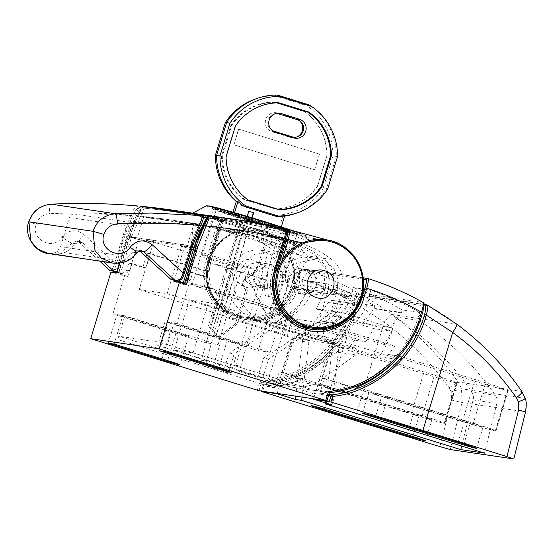 <?xml version="1.0" encoding="UTF-8"?>
<svg xmlns="http://www.w3.org/2000/svg" width="554" height="554" viewBox="0 0 554 554"><rect width="100%" height="100%" fill="white"/><g stroke="black" fill="none" stroke-linecap="round" stroke-linejoin="round"><path stroke-width="0.42" stroke-dasharray="2.77 2.08" d="M370.709 290.158L368.673 299.776C365.702 310.095 359.56 319.236 350.246 327.199L329.367 391.927A109.332 107.428 98.4 0 0 418.845 315.302L419.683 312.539L402.252 309.956C386.63 300.905 370.307 293.44 353.279 287.568L370.709 290.158C387.772 296.044 404.095 303.502 419.683 312.539M316.202 308.952L363.029 323.446L373.874 308.862L374.871 305.884L357.434 303.301C341.846 294.264 325.523 286.799 308.467 280.913L325.897 283.503L323.861 293.121L316.202 308.952L343.584 313.017L351.243 297.186L353.279 287.568M308.467 280.913L306.431 290.531C303.46 300.857 297.318 309.991 288.004 317.954L267.118 382.682L278.233 384.331L275.414 384.663L274.396 388.042L275.421 384.663L315.406 390.605L314.381 393.977L315.42 390.605L329.367 392.675A109.332 107.428 -81.6 0 0 329.395 392.675L329.395 392.675M221.538 221.053L220.527 220.679L220.582 219.183L221.655 221.074L209.599 260.754L206.254 260.034L215.852 228.456L217.528 228.927C219.107 224.045 220.444 221.42 221.538 221.053L220.464 219.169C219.308 219.294 217.77 222.389 215.852 228.456C190.043 222.569 163.963 218.373 137.614 215.859C140.314 210.146 142.433 207.058 143.971 206.587L142.565 207.307C141.166 207.771 139.172 210.409 136.582 215.229L128.334 235.879L129.491 236.274L117.933 274.299L116.783 273.905L127.739 276.446L116.409 272.942M174.247 280.379L185.029 244.882L196.358 248.386L181.573 246.191L255.436 269.057L249.231 268.129L247.721 277.215L270.144 322.047L264.376 320.745L250.138 313.453L236.35 296.93L232.209 274.909L233.719 265.83L227.507 264.909L153.645 242.043L138.86 239.847L127.531 236.343L119.366 263.226M249.231 268.129A42.242 1.17 -163.1 0 0 202.196 255.055A42.242 1.17 -163.1 0 0 233.719 265.83M302.131 279.569L307.241 272.734L315.628 270.885L324.104 276.453L325.468 286.785L320.357 293.62L311.978 295.469L303.495 289.901L302.131 279.569M293.281 278.253L298.454 271.377L306.771 269.576L315.295 275.206L316.611 285.476L311.438 292.346L303.121 294.153L294.603 288.516L293.281 278.253M253.49 272.339L258.593 265.511L266.98 263.662L275.456 269.23L276.82 279.562L271.716 286.397L263.33 288.246L254.854 282.678L253.49 272.339M244.633 271.024L249.812 264.154L258.129 262.347L266.647 267.984L267.97 278.247L262.79 285.123L254.473 286.924L245.955 281.293L244.633 271.024M165.265 351.651L173.928 323.134L168.063 322.262L159.4 350.779M168.063 322.262L221.565 338.819A15.976 0.443 -163.1 0 0 239.785 343.896A15.976 0.443 -163.1 0 0 227.431 339.692L173.928 323.134M108.286 343.189L116.949 314.672L122.822 315.538L114.152 344.062M162.052 358.881L170.452 331.23L116.949 314.672M170.452 331.23A15.976 0.443 -163.1 0 0 188.672 336.306A15.976 0.443 -163.1 0 0 176.324 332.102L167.654 360.619M122.822 315.538L176.324 332.102M257.319 390.238L260.075 381.166L261.46 382.592L275.414 384.663L118.743 336.174L117.718 339.554L124.865 315.766L112.926 313.993L206.143 342.843L218.082 344.616L124.865 315.766M110.938 272.132L117.933 274.299M185.029 244.882L127.531 236.343M176.948 323.494L270.165 352.351L258.226 350.578L165.009 321.722L176.948 323.494L188.499 285.469L185.237 284.991L196.358 248.386M315.42 390.605L318.245 390.272L329.367 391.927M315.406 390.605L158.728 342.109L118.743 336.174M357.434 303.301L356.596 306.064A109.332 107.428 -81.6 0 1 267.118 382.682M260.075 381.166C300.116 379.088 341.846 344.623 352.095 305.164L353.03 302.089C335.62 292.131 317.373 284.14 298.281 278.115C300.538 271.619 302.11 268.538 303.003 268.884A298.177 292.997 -81.6 0 1 358.085 292.789C356.804 293.156 355.121 296.252 353.03 302.089L354.705 302.56C356.298 297.602 357.655 294.922 358.77 294.52L423.568 304.146C424.357 304.825 424.032 307.657 422.605 312.643M116.811 273.905L128.362 235.879A130.702 128.431 -81.6 0 1 136.582 215.229L137.614 215.859L129.491 236.274M127.739 276.446L138.86 239.847M173.914 281.48L185.237 284.991M186.386 284.465L183.049 283.738L188.499 285.469M423.014 302.456L422.882 302.408A298.177 292.997 98.4 0 0 367.801 278.503L302.782 268.829C300.656 268.877 298.772 271.841 297.131 277.72L294.243 287.228L295.393 287.616C293.149 301.452 270.207 328.806 237.036 319.215C204.232 308.391 200.43 272.755 206.254 260.034M275.837 270.574L274.168 270.338A45.968 45.172 98.4 0 0 282.401 313.024L278.863 312.498L281.979 302.242L273.129 300.926L258.226 350.578M270.165 352.351L282.401 313.024M184.17 284.133L195.728 246.108L208.228 217.639C233.927 220.236 259.369 224.418 284.548 230.187L272.492 269.867C268.018 286.425 271.058 301.362 281.612 314.686M153.645 242.043L139.213 289.534L167.142 293.682L181.573 246.191M165.009 321.722L158.728 342.109M112.926 313.993L124.477 275.961M318.245 390.272L333.307 344.117L266.564 323.453M157.703 345.488L314.381 393.977M274.396 388.042L117.718 339.554M218.082 344.616L226.233 317.47L292.983 338.127L278.233 384.331M206.143 342.843L217.833 303.44L221.365 303.959L224.481 293.703L233.338 295.012L226.233 317.47M221.441 220.977A1.489 1.025 -123.5 0 0 220.679 219.599L221.683 221.074L209.627 260.754C205.333 276.432 208.075 290.663 217.861 303.454L217.833 303.44A45.968 45.172 -81.6 0 1 209.599 260.754L208.47 260.359C204.011 276.91 207.051 291.854 217.59 305.178M343.584 313.017L390.411 327.511L401.255 312.927L402.252 309.956M292.983 338.127L333.307 344.117M350.246 327.199L288.004 317.954M278.863 312.498A45.968 45.172 98.4 0 0 307.048 328.647A45.968 45.172 98.4 0 0 309.658 328.958M319.429 328.744A45.968 45.172 98.4 0 0 336.015 323.072L327.165 321.763A45.968 45.172 -81.6 0 1 326.922 321.902L320.988 321.022A45.968 45.172 -81.6 0 1 292.263 326.451A45.968 45.172 -81.6 0 1 255.436 269.057M227.507 264.909A45.968 45.172 98.4 0 0 264.334 322.303A45.968 45.172 98.4 0 0 293.059 316.874L287.124 315.988A45.968 45.172 98.4 0 0 287.374 315.849L278.517 314.534A45.968 45.172 -81.6 0 1 249.549 320.108A45.968 45.172 -81.6 0 1 221.365 303.959M363.292 279.098L301.161 269.874C300.074 270.214 298.738 272.831 297.152 277.72L297.131 277.72M167.142 293.682L315.358 339.554L320.988 321.022M139.213 289.534L287.429 335.405L293.059 316.874M272.492 269.867L274.168 270.338L286.224 230.665L285.151 228.774L286.342 230.679C287.131 231.316 286.827 234.093 285.428 239.009M326.922 321.902L321.285 340.44L266.294 323.418M327.165 321.763L324.623 322.068L322.054 320.828L320.655 318.515L320.669 315.794L328.404 288.669L329.235 279.119L326.451 269.971L320.468 262.603L312.165 258.095L308.606 257.285L302.796 257.132L293.745 259.847L286.356 265.844L281.744 274.223L273.129 300.926M336.015 323.072L333.473 323.384L329.519 317.103L337.254 289.984L337.975 279.507L334.381 269.687L327.102 262.277L317.456 258.6L301.002 262.09L290.594 275.539L281.979 302.242M237.562 219.799A646.054 634.822 98.4 0 1 285.151 228.774L284.548 230.187L286.342 230.679M207.244 216.912L208.228 217.639L208.657 216.192M226.503 317.504L281.494 334.526L287.429 335.405M315.358 339.554L321.285 340.44M287.124 315.995L281.494 334.526M287.374 315.849L284.832 316.154L280.878 309.88L288.613 282.762L289.327 272.284L285.732 262.464L278.461 255.055L268.808 251.377L252.361 254.861L241.953 268.316L233.338 295.012M278.517 314.534L275.975 314.845L273.406 313.606L272.007 311.286L272.021 308.564L279.756 281.446L280.587 271.889L277.803 262.748L271.82 255.373L263.524 250.872L259.958 250.062L254.148 249.909L245.097 252.624L237.714 258.621L233.096 267L224.481 293.703M144.088 206.607L144.206 208.131L142.565 207.307M325.897 283.503C342.926 289.375 359.248 296.84 374.871 305.884M390.411 327.511L363.029 323.446M274.306 226.039C265.657 223.899 238.656 215.541 236.697 214.398L227.5 211.552L230.235 211.96L286.238 229.287L274.306 226.039L273.877 227.465C265.214 225.319 238.234 216.974 236.26 215.825L227.071 212.978L227.5 211.552M236.697 214.398L236.26 215.825M283.503 228.885L283.066 230.312L273.877 227.465M286.238 229.287L285.809 230.713L283.066 230.312M230.235 211.96L229.806 213.38L285.809 230.713M227.071 212.978L229.806 213.38M431.67 419.399A16.398 0.457 -163.1 0 0 431.961 419.406A16.398 0.457 -163.1 0 0 419.281 415.084L336.68 389.517A16.398 0.457 -163.1 0 0 317.975 384.303A16.398 0.457 -163.1 0 0 330.655 388.624L413.256 414.184A16.398 0.457 -163.1 0 0 431.67 419.399M381.291 418.499L387.786 397.107A16.398 0.457 -163.1 0 0 369.38 391.893A16.398 0.457 -163.1 0 0 369.089 391.893A16.398 0.457 -163.1 0 0 381.768 396.214L375.529 416.746M461.662 446.06L473.116 399.946A9.937 9.764 98.4 0 0 471.641 391.816A288.904 283.883 98.4 0 0 395.431 316.93A86.971 85.455 -81.6 0 1 392.564 329.692A86.971 85.455 -81.6 0 1 378.95 356.679L303.301 333.266L301.272 336.098L293.052 334.879L281.744 372.115L279.278 371.755L274.486 387.516A1.489 1.468 -81.6 0 1 275.712 386.47A111.818 109.872 98.4 0 0 303.273 379.178L279.278 371.755M473.116 399.946L496.848 403.471A9.937 9.764 98.4 0 0 495.373 395.341A288.904 283.883 98.4 0 0 419.163 320.454A86.971 85.455 -81.6 0 1 416.296 333.217A86.971 85.455 -81.6 0 1 402.682 360.204L378.95 356.679M275.712 386.47L264.3 384.781A111.818 109.872 98.4 0 0 356.139 306.376A111.818 109.872 98.4 0 0 356.679 304.548C358.078 299.569 359.283 296.84 360.294 296.369L424.066 305.843M458.137 442.279L464.37 421.781L381.768 396.214M464.37 421.781A16.398 0.457 -163.1 0 0 483.067 426.995A16.398 0.457 -163.1 0 0 470.388 422.674L463.892 444.059M387.786 397.107L470.388 422.674M277.18 393.409L294.396 336.742L300.787 337.691L301.272 336.098M295.67 396.158L302.47 341.389A2.486 2.445 98.4 0 0 300.767 338.709L294.396 336.742M300.787 337.691L307.151 339.657A2.486 2.445 -81.6 0 1 308.855 342.337L302.062 397.107M496.848 403.471L484.508 453.13M325.51 402.896L332.587 345.855A2.486 2.445 98.4 0 0 330.883 343.182L324.519 341.216L330.904 342.164L337.275 344.131A2.486 2.445 98.4 0 1 338.972 346.811L331.777 404.836M402.682 360.204L327.026 336.79L324.997 339.623L324.519 341.216M330.904 342.164L313.689 398.832M328.522 395.542L319.575 394.213L324.367 378.444L321.902 378.084L333.21 340.842L324.997 339.623M456.773 324.159L456.621 324.09C481.655 342.517 503.351 364.961 521.709 391.422L524.998 398.174L525.386 411.871L513.641 458.961M450.34 449.564L462.001 402.46L461.524 388.749L458.137 381.983C438.983 355.405 416.878 332.899 391.823 314.471C390.355 314.817 387.821 317.407 384.22 322.241C409.157 340.599 430.79 362.434 449.121 387.752L451.205 391.823L451.531 400.057L440.021 446.663M281.744 372.115L422.21 415.59A29.32 0.817 16.9 0 1 444.883 423.318A29.32 0.817 16.9 0 1 444.363 423.311L444.176 423.291A29.32 0.817 16.9 0 1 411.262 413.963L294.783 377.918L303.273 379.178M321.902 378.084L462.368 421.559A29.32 0.817 -163.1 0 0 495.29 430.88L495.47 430.908A29.32 0.817 -163.1 0 0 495.989 430.908A29.32 0.817 -163.1 0 0 473.324 423.18L356.852 387.135M354.775 386.831L348.362 385.875L324.367 378.444M444.363 423.311L456.635 382.911A29.32 0.817 -163.1 0 0 457.154 382.918A29.32 0.817 -163.1 0 0 434.488 375.19L348.251 348.501A111.818 109.872 98.4 0 0 354.699 340.094L301.189 323.536L293.052 334.879M303.301 333.266L327.026 336.79M333.21 340.842L341.347 329.498L330.392 327.871L346.645 305.206A4.972 4.882 -81.6 0 1 352.025 303.37L333.771 300.656A4.972 4.882 98.4 0 0 328.39 302.498L312.137 325.163L301.189 323.536M395.431 316.93L419.163 320.454M462.368 421.559L474.646 381.152L388.409 354.463A111.818 109.872 98.4 0 0 394.857 346.056L341.347 329.498M319.575 394.213A1.489 1.468 -81.6 0 1 320.801 393.167A111.818 109.872 98.4 0 0 348.362 385.875M449.121 387.752L458.137 381.983L521.709 391.422M356.679 304.548L357.815 304.915C359.726 298.987 361.27 295.801 362.448 295.365L361.949 295.199C359.532 295.968 357.766 299.091 356.658 304.548L356.651 304.548C345.128 346.811 307.082 379.85 264.286 384.781A1.489 1.468 98.4 0 0 263.081 385.826L261.481 391.082M294.783 377.918A111.818 109.872 98.4 0 0 337.296 346.873L423.533 373.562A29.32 0.817 -163.1 0 0 456.454 382.883L444.176 423.291M398.236 357.406A111.818 109.872 98.4 0 0 399.365 356.09L388.409 354.463M394.857 346.056L383.901 344.436A111.818 109.872 98.4 0 0 391.775 331.271L373.521 328.557A111.818 109.872 -81.6 0 1 365.647 341.721L354.699 340.094M348.251 348.501L337.296 346.873M399.365 356.09L485.595 382.779L473.324 423.18M474.646 381.152A29.32 0.817 -163.1 0 0 507.561 390.473L507.748 390.501A29.32 0.817 -163.1 0 0 508.267 390.508A29.32 0.817 -163.1 0 0 485.595 382.779M312.137 325.163L365.647 341.721M373.521 328.557L334.547 316.493L338.141 302.006L333.771 300.656M330.392 327.871L383.901 344.436M391.775 331.271L352.801 319.208L356.395 304.721L352.025 303.37M334.547 316.493L352.801 319.208M338.141 302.006L356.395 304.721M335.842 345.031L189.489 299.735L208.387 302.539L354.733 347.836C357.939 349.719 358.293 352.074 355.806 354.885L336.915 352.081C339.401 349.269 339.048 346.915 335.842 345.031L354.733 347.836M189.489 299.735L174.185 350.114L193.076 352.926L208.387 302.539M174.185 350.114L284.853 384.192L295.407 381.637L336.915 352.081M193.076 352.926L303.744 386.997L314.298 384.448L355.806 354.885M311.383 292.581A44.729 43.946 98.4 0 0 312.359 289.721A44.729 43.946 98.4 0 0 313.086 287.027L312.262 288.821L310.773 290.178L308.883 290.815L306.307 290.448C301.549 288.599 299.271 285.081 299.485 279.888C300.351 268.939 296.619 259.992 288.288 253.053C277.734 244.847 266.01 239.051 253.13 235.679A636.11 625.051 98.4 0 0 242.846 233.102L237.825 232.361L201.351 360.266C200.825 363.202 201.912 365.238 204.592 366.381L209.613 367.129L228.366 372.932L234.169 353.826L294.174 314.18C302.11 308.793 307.844 301.591 311.383 292.581L306.362 291.84A44.729 43.946 98.4 0 0 307.338 288.98A44.729 43.946 98.4 0 0 308.066 286.279L299.035 284.936L298.204 286.737L296.715 288.087L294.825 288.731L292.249 288.364C287.491 286.508 285.22 282.99 285.428 277.803C286.3 266.855 282.568 257.908 274.23 250.969C263.676 242.756 251.959 236.967 239.072 233.594A636.11 625.051 98.4 0 0 222.66 229.571A636.11 625.051 98.4 0 0 175.009 220.561A636.11 625.051 98.4 0 0 143.701 216.732L136.914 239.079L129.913 236.911L136.249 216.06A636.11 625.051 98.4 0 0 134.435 215.908A636.117 625.057 98.4 0 0 74.042 213.989C71.688 214.232 70.15 215.402 69.437 217.514L60.58 246.655L118.078 255.193L114.754 260.11L112.67 261.384L110.385 262.09L105.897 261.82M118.078 255.193L126.935 226.053C127.649 223.941 129.186 222.77 131.54 222.528A636.117 625.057 98.4 0 1 191.933 224.446A636.11 625.051 -81.6 0 1 193.748 224.599L187.411 245.45L194.412 247.617L201.199 225.27L143.701 216.732M211.185 216.933L213.539 209.177L213.096 207.674L248.289 219.495C269.479 226.115 297.823 234.134 300.171 234.183C306.258 235.388 287.187 228.74 265.255 222.016C244.058 215.395 215.714 207.369 213.366 207.321C207.279 206.116 226.351 212.764 248.282 219.495C272.61 227.085 299.298 234.481 300.337 234.183L299.132 235.18A44.729 1.24 -163.1 0 0 264.549 223.401A44.729 1.24 -163.1 0 0 213.539 209.177A44.729 1.24 -163.1 0 0 248.123 220.956A44.729 1.24 -163.1 0 0 299.132 235.18L296.771 242.936A44.729 1.24 16.9 0 1 245.761 228.719A44.729 1.24 16.9 0 1 211.185 216.933A44.729 1.24 16.9 0 1 262.194 231.157A44.729 1.24 16.9 0 1 296.771 242.936M192.293 284.237L212.321 218.318L212.064 217.362C210.866 217.258 224.709 222.237 245.858 228.733C266.142 235.062 293.267 242.749 295.511 242.791C301.334 243.947 283.094 237.583 262.104 231.143C241.814 224.806 214.689 217.126 212.445 217.085C206.621 215.928 224.869 222.292 245.858 228.733C269.348 236.059 294.963 243.158 295.808 242.804L295.06 243.455A43.233 1.198 -163.1 0 0 261.633 232.064A43.233 1.198 -163.1 0 0 212.321 218.318A43.233 1.198 -163.1 0 0 245.747 229.709A43.233 1.198 -163.1 0 0 295.06 243.455L275.033 309.374A43.233 1.198 16.9 0 1 225.72 295.621A43.233 1.198 16.9 0 1 192.293 284.237A43.233 1.198 16.9 0 1 241.606 297.983A43.233 1.198 16.9 0 1 275.033 309.374M307.228 327.421A44.729 43.946 98.4 0 0 355.8 296.175A44.729 43.946 98.4 0 0 356.534 293.475L347.497 292.138L346.672 293.932L345.184 295.282L343.286 295.926L340.717 295.559C335.953 293.71 333.681 290.185 333.896 284.998C334.761 274.05 331.029 265.103 322.698 258.164C312.137 249.958 300.42 244.162 287.54 240.789A636.11 625.051 98.4 0 0 277.249 238.213L272.236 237.472A636.11 625.051 -81.6 0 1 282.519 240.041L263.157 235.588L226.905 228.435A60.511 1.683 16.9 0 1 262.783 239.189A60.511 1.683 16.9 0 1 304.977 253.039C302.041 248.677 293.516 244.189 279.396 239.584M299.035 284.936A44.729 43.946 -81.6 0 1 298.301 287.637A44.729 43.946 -81.6 0 1 249.729 318.875A44.729 43.946 -81.6 0 1 214.64 289.133L211.441 288.662A44.729 43.946 -81.6 0 1 211.109 261.163L222.978 222.092A441.33 433.657 -81.6 0 1 223.22 221.295L221.787 221.912L218.733 228.996L221.981 221.475L221.787 221.912L223.366 221.046L219.883 229.391L233.573 232.777L258.635 229.765L265.608 231.309L224.508 220.111L223.366 221.046M211.109 261.163L209.073 260.865L213.525 250.311C218.456 242.396 225.139 236.551 233.573 232.777M192.515 213.207L245.27 223.082L292.277 235.27L305.067 239.806L309.063 240.318L303.821 236.987C296.065 234.023 283.433 230.409 265.92 226.143L211.427 215.922M327.393 240L330.482 240.948L324.609 239.563M275.809 270.774L274.992 270.65A44.729 43.946 98.4 0 0 275.331 298.149L272.139 297.671A44.729 43.946 98.4 0 0 299.721 325.607M272.236 237.472L235.755 365.377C235.235 368.313 236.316 370.349 239.003 371.492L257.748 377.295L263.559 358.189L323.564 318.543C331.5 313.155 337.234 305.953 340.772 296.951A44.729 43.946 98.4 0 0 341.749 294.091A44.729 43.946 98.4 0 0 342.476 291.39L341.652 293.184L340.163 294.541L338.265 295.178L335.696 294.818C330.932 292.962 328.661 289.444 328.875 284.257C329.741 273.302 326.008 264.362 317.677 257.416C307.124 249.21 295.4 243.421 282.519 240.041M277.249 238.213L240.775 366.125C240.256 369.061 241.336 371.097 244.023 372.24L262.769 378.043L268.572 358.937L328.584 319.291C336.52 313.903 342.254 306.701 345.793 297.692A44.729 43.946 98.4 0 0 346.762 294.832A44.729 43.946 98.4 0 0 347.497 292.138L308.066 286.279L307.241 288.073L305.753 289.43L303.862 290.067L292.249 288.364M242.562 298.128A48.468 1.343 16.9 0 1 280.033 310.898A48.468 1.343 16.9 0 1 224.765 295.483A48.468 1.343 16.9 0 1 187.287 282.72A48.468 1.343 16.9 0 1 242.562 298.128M292.533 251.191A60.511 1.683 16.9 0 1 240.554 235.893A60.511 1.683 16.9 0 1 209.01 225.783L239.667 232.098L256.246 236.143C271.993 240.99 284.091 246.011 292.533 251.191L298.571 254.584L307.934 258.219L307.394 255.893L304.977 253.039M261.723 287.865A12.423 12.209 -81.6 0 1 267.16 263.69A12.423 12.209 -81.6 0 1 277.242 278.69A12.423 12.209 -81.6 0 1 261.723 287.865M266.744 288.606A12.423 12.209 -81.6 0 1 272.18 264.438A12.423 12.209 -81.6 0 1 282.263 279.438A12.423 12.209 -81.6 0 1 266.744 288.606M296.134 292.969A12.423 12.209 -81.6 0 1 301.57 268.801A12.423 12.209 -81.6 0 1 311.653 283.8A12.423 12.209 -81.6 0 1 296.134 292.969M301.154 293.717A12.423 12.209 -81.6 0 1 306.591 269.549A12.423 12.209 -81.6 0 1 316.666 284.541A12.423 12.209 -81.6 0 1 301.154 293.717M288.586 229.626L288.544 229.612A646.054 634.822 -81.6 0 1 288.599 229.626L289.41 229.751M224.391 220.09L225.263 220.222L224.391 220.09L221.981 221.475M173.547 210.298A646.054 634.822 98.4 0 1 225.263 220.222L223.248 221.198M130.834 215.243C133.389 209.578 135.439 206.469 136.997 205.922L138.133 208.138C136.769 208.588 134.871 211.185 132.434 215.928L130.834 215.243L123.417 234.39L114.768 262.873L83.841 234.557C75.856 228.802 68.585 229.661 62.006 237.14C53.516 251.121 30.435 239.757 36.107 224.308C38.399 217.951 42.838 214.433 49.424 213.747C76.521 212.431 103.653 212.937 130.834 215.243M51.148 204.191C49.888 204.613 49.313 207.798 49.424 213.747M132.434 215.928L125.1 234.868L127.101 235.166A134.179 131.845 98.4 0 1 138.59 208.207L138.777 207.605L137.766 206.033M138.777 207.605L139.594 207.681L140.01 206.24M203.387 217.161L202.66 217.092L201.067 215.437M202.66 217.092L202.48 217.694A134.179 131.845 98.4 0 0 190.992 244.653L181.22 276.82L183.09 277.097L181.352 279.396L178.443 281.01M116.603 272.305L121.271 273.69L126.665 270.22L128.833 263.088L142.828 267.423L147.163 253.164L203.166 270.497L204.447 286.494L211.441 288.662M127.101 235.166L117.33 267.333A4.972 4.882 -81.6 0 1 115.821 269.666A29.771 29.258 -81.6 0 1 113.625 271.384M209.073 260.865L218.754 228.996L219.883 229.391L213.525 250.311M214.64 289.133L204.447 286.494M116.749 271.834L124.463 274.168L129.858 270.691L132.025 263.566L146.027 267.901L150.356 253.635L206.358 270.968L207.639 286.965M114.754 260.11L57.249 251.571L60.58 246.655M57.249 251.571L52.914 253.545L49.791 253.594M54.756 254.334L61.646 253.531L65.718 252.049L69.472 249.861L75.573 243.67L80.302 241.592L76.75 241.059L79.27 242.278L76.75 241.059M103.286 261.543L82.851 242.804L80.302 241.592M341.306 295.746L352.323 297.269L354.214 296.625L355.71 295.275L356.534 293.475M350.343 297.082L349.747 296.902C344.99 295.053 342.718 291.529 342.926 286.342C343.799 275.393 340.066 266.446 331.728 259.507C321.175 251.294 309.457 245.505 296.57 242.133A636.11 625.051 98.4 0 0 280.165 238.116A636.11 625.051 98.4 0 0 232.507 229.1A636.11 625.051 98.4 0 0 201.199 225.27M181.961 282.706L187.356 279.237L189.523 272.104L203.526 276.439L207.854 262.18L263.856 279.507L265.137 295.504L272.139 297.671M109.422 262.624L114.9 262.804L119.145 262.07L123.223 260.588L126.97 258.399L133.071 252.208L137.801 250.131L139.546 250.747M275.331 298.149L265.137 295.504M286.875 231.551A441.33 433.657 98.4 0 0 286.868 231.579L274.992 270.65M177.515 280.871A29.771 29.258 98.4 0 0 179.711 279.154A4.972 4.882 98.4 0 0 181.22 276.82M183.339 282.678L185.154 283.177L190.555 279.708L187.356 279.237M268.33 295.981L267.056 279.985L211.053 262.651L206.718 276.91L192.716 272.582L190.555 279.708M202.48 217.694L202.937 217.764C203.498 218.498 202.632 221.247 200.333 226.018M48.489 253.573L61.39 251.911L72.075 243.151L76.736 241.059M136.748 252.707L126.201 261.329L114.096 263.282M206.358 270.968L203.166 270.497M150.356 253.635L147.163 253.164M146.027 267.901L142.828 267.423M132.025 263.566L128.833 263.088M112.704 271.245L115.461 267.056L125.1 234.868L123.417 234.39M136.249 216.06L193.748 224.599M187.411 245.45L129.913 236.911M136.914 239.079L194.412 247.617M226.905 228.435L209.01 225.783M237.825 232.361A636.11 625.051 -81.6 0 1 248.109 234.938C260.996 238.31 272.713 244.099 283.267 252.305C291.598 259.251 295.33 268.191 294.465 279.147C294.25 284.334 296.529 287.851 301.286 289.707M306.362 291.84C302.823 300.85 297.089 308.045 289.16 313.432L294.174 314.18M267.056 279.985L263.856 279.507M211.053 262.651L207.854 262.18M206.718 276.91L203.526 276.439M192.716 272.582L189.523 272.104M193 244.951L190.992 244.653M253.621 260.228C236.897 254.141 228.234 282.602 245.464 287.041C262.167 293.128 270.878 264.687 253.621 260.228M137.801 250.131L141.353 250.657L136.568 252.728L133.071 252.208M75.573 243.67L72.075 243.151C70.406 242.666 67.055 240.658 62.006 237.14M82.851 242.804L79.27 242.278C78.488 241.613 80.011 239.037 83.841 234.557M110.994 270.767L113.411 267.042L114.768 262.873L116.444 263.351M113.411 267.042L117.33 267.333M115.821 269.666L112.386 268.967M209.613 367.129C206.933 365.986 205.846 363.95 206.365 361.014L201.351 360.266M242.846 233.102L206.365 361.014M204.592 366.381L223.345 372.184L229.148 353.085L289.16 313.432M229.148 353.085L234.169 353.826M268.572 358.937L263.559 358.189M228.366 372.932L223.345 372.184M262.769 378.043L257.748 377.295M261.391 105.759A53.316 52.388 98.4 0 0 261.156 105.835A53.316 52.388 98.4 0 0 235.152 125.987L225.803 156.761A53.316 52.388 98.4 0 0 247.271 199.329A53.316 52.388 98.4 0 0 247.472 199.475M274.486 113.986A8.947 8.788 98.4 0 0 272.062 130.322M299.375 120.613A9.771 9.605 98.4 0 0 295.926 118.681L277.727 113.051A9.771 9.605 98.4 0 0 265.705 119.553A9.771 9.605 98.4 0 0 272.042 131.741L290.248 137.371A9.771 9.605 98.4 0 0 296.951 136.949M314.603 169.787L319.367 154.102L238.636 129.117L233.871 144.802L314.693 169.801L233.871 144.802M231.683 125.474A53.316 52.388 -81.6 0 1 274.41 102.338L304.624 111.686A53.316 52.388 -81.6 0 1 305.676 112.448A53.316 52.388 -81.6 0 1 327.151 155.016L317.802 185.791A53.316 52.388 -81.6 0 1 291.792 205.943A53.316 52.388 -81.6 0 1 275.075 208.927L244.861 199.578A53.316 52.388 -81.6 0 1 222.334 156.242L231.683 125.474L230.9 125.273L221.531 156.124L222.334 156.242M327.615 189.198L326.306 189.323L336.313 156.394L337.531 156.567M284.604 215.977L283.662 216.268A60.878 59.818 98.4 0 0 284.555 216.143M295.947 213.332A60.878 59.818 98.4 0 0 326.306 189.323L323.051 188.519L332.968 155.889L336.313 156.394A60.878 59.818 98.4 0 0 311.798 106.583M238.636 129.117L319.367 154.102M319.464 154.116L314.693 169.801M233.961 144.816L238.726 129.13M304.624 111.686L274.41 102.338M273.898 101.991A53.579 52.651 98.4 0 0 230.9 125.273M221.531 156.124A53.579 52.651 98.4 0 0 244.203 199.731L244.861 199.578M244.203 199.731L275.075 208.927M274.493 209.107A53.579 52.651 98.4 0 0 291.328 206.109A53.579 52.651 98.4 0 0 317.49 185.825L317.802 185.791M317.49 185.825L327.151 155.016M326.86 154.975A53.579 52.651 98.4 0 0 305.282 112.157A53.579 52.651 98.4 0 0 304.188 111.368M236.26 201.4A59.79 58.752 98.4 0 0 239.501 203.976A59.79 58.752 98.4 0 0 241.523 205.402L273.558 215.319A59.79 58.752 98.4 0 0 323.051 188.519M283.662 216.268L282.962 215.735A60.49 59.437 -81.6 0 1 274.916 216.233L242.687 206.254L241.523 205.402M273.558 215.319L274.916 216.233M234.557 212.674L233.927 214.744L243.081 217.583L210.111 326.112L212.798 329.762L247.257 216.358M252.098 217.798L216.538 334.831L218.754 337.836L237.084 324.173L247.396 290.234L243.871 285.462L245.651 279.618L258.406 269.867L266.252 244.023L260.678 242.299L264.639 229.266L273.184 226.413L280.726 228.747L281.287 226.898M242.687 206.254A60.49 59.437 -81.6 0 1 240.561 204.758A60.49 59.437 -81.6 0 1 236.295 201.289M277.277 95.039L274.826 95.78A59.79 58.752 98.4 0 0 255.069 99.131M309.61 105.045L306.868 105.696L274.826 95.78M332.968 155.889A59.79 58.752 98.4 0 0 306.868 105.696M212.798 329.762L216.261 334.789L251.835 217.715M248.538 211.199L212.528 329.72M210.111 326.112L208.463 325.87L241.44 217.334L243.081 217.583M241.44 217.334L233.927 214.744M232.278 214.502L232.978 212.217M282.962 215.735L279.084 228.504L280.726 228.747M273.184 226.413L271.536 226.171L262.998 229.024L264.639 229.266M262.998 229.024L259.037 242.056L260.678 242.299M266.252 244.023L264.611 243.781L256.758 269.625L258.406 269.867M256.758 269.625L244.002 279.375L245.651 279.618M247.396 290.234L245.747 289.991L235.443 323.924L237.084 324.173M235.443 323.924L217.106 337.594L218.754 337.836M271.536 226.171L279.084 228.504M264.611 243.781L259.037 242.056M245.747 289.991L242.23 285.22L244.002 279.375M208.463 325.87L217.106 337.594M242.23 285.22L243.871 285.462M235.194 212.854L219.813 208.803L220.589 209.841L249.383 219.308C260.276 222.729 289.077 231.281 295.137 232.264C300.157 232.922 275.85 225.042 264.355 221.531M264.196 222.999A42.242 1.17 -163.1 0 0 216.018 209.564A42.242 1.17 -163.1 0 0 248.677 220.693A42.242 1.17 -163.1 0 0 296.854 234.127A42.242 1.17 -163.1 0 0 264.196 222.999M221.565 338.819L213.165 366.471M227.431 339.692L218.768 368.209M354.705 302.56L353.771 305.642A109.332 107.428 98.4 0 1 261.46 382.592L258.995 390.709M217.528 228.927L207.93 260.505A45.968 45.172 98.4 0 0 244.349 319.333A45.968 45.172 98.4 0 0 294.264 287.228L297.152 277.72L298.281 278.115L295.393 287.616M418.845 315.302L421.677 315.711M352.095 305.164L356.596 306.064M120.149 274.625L131.707 236.6L130.031 236.129L128.334 235.879L116.783 273.905M172.876 210.195A646.054 634.822 -81.6 0 1 220.464 219.169L172.931 210.201M361.52 297.214L294.243 287.228C288.246 308.467 265.719 322.961 244.349 319.333L249.549 320.108M131.707 236.6L144.206 208.131C169.905 210.728 195.347 214.917 220.527 220.679L208.47 260.359M401.484 312.463L374.109 308.398M143.798 206.607A1.489 1.468 -81.6 0 0 142.676 207.328A130.702 128.431 -81.6 0 0 130.031 236.129L118.48 274.154M173.243 210.25A646.054 634.822 -81.6 0 1 220.582 219.183M423.568 304.146L422.882 302.408L358.085 292.789L358.77 294.52M303.003 268.884L301.161 269.874M281.744 274.223L290.594 275.539M195.728 246.108L194.593 245.727M241.953 268.316L233.096 267M401.255 312.927L373.874 308.862M278.406 314.575L287.263 315.891M335.904 323.12L327.054 321.805M328.404 288.669L337.254 289.984M320.669 315.794L329.519 317.103M288.613 282.762L279.756 281.446M280.878 309.88L272.021 308.564M419.281 415.084L412.778 436.469M330.177 410.909L336.68 389.517M330.655 388.624L324.415 409.157M413.256 414.184L407.024 434.689M274.486 387.516L263.053 385.826L264.203 386.214L262.499 391.837M302.47 341.389L308.855 342.337M332.587 345.855L338.972 346.811M525.552 411.892L462.001 402.46L451.531 400.057M354.428 420.292L384.22 322.241L357.815 304.915C347.808 346.015 305.656 382.62 264.203 386.214L264.3 384.781L263.053 385.826L261.453 391.076M422.21 415.59L434.488 375.19M346.645 305.206L328.39 302.498M307.151 339.657L300.767 338.709M495.373 395.341L471.641 391.816M330.883 343.182L337.275 344.131M328.882 394.372L320.801 393.167M456.621 324.09A298.177 292.997 98.4 0 0 427.245 304.991L362.448 295.365A298.177 292.997 -81.6 0 1 391.823 314.471L456.621 324.09M525.192 398.34L461.524 388.749L451.205 391.823M423.533 373.562L411.262 413.963M495.47 430.908L507.748 390.501M507.561 390.473L495.29 430.88M426.836 304.839L427.245 304.991M362.448 295.365L360.294 296.369M282.713 383.707L301.605 386.512M314.298 384.448L295.407 381.637M209.246 261.038A43.752 42.99 98.4 0 0 237.618 315.593A43.752 42.99 98.4 0 0 291.411 286.466A43.752 42.99 98.4 0 0 263.039 231.904A43.752 42.99 98.4 0 0 209.246 261.038M208.553 260.782A44.729 43.946 98.4 0 0 243.982 318.024A44.729 43.946 98.4 0 0 292.554 286.785A44.729 43.946 98.4 0 0 257.125 229.543A44.729 43.946 98.4 0 0 208.553 260.782M206.33 205.839A52.616 1.461 -163.1 0 0 246.98 219.737A52.616 1.461 -163.1 0 0 306.978 236.419A52.616 1.461 -163.1 0 0 287.914 229.467M207.577 205.936L247.299 219.349L295.961 233.559L291.674 230.291L294.326 231.184L306.32 235.734L309.063 240.318M74.042 213.989L131.54 222.528M292.277 235.27L265.608 231.309M330.482 240.948L303.821 236.987M345.793 297.692L340.772 296.951M237.195 219.744A646.054 634.822 -81.6 0 1 285.719 228.954L237.195 219.744M201.164 215.451L201.878 215.554L202.937 217.764M223.22 221.295C195.652 214.862 167.779 210.319 139.594 207.681M224.508 220.111L222.77 221.122M206.877 217.5L286.813 230.72M138.59 208.207L138.133 208.138M222.978 222.092L221.787 221.912M292.837 288.544L301.875 289.887M306.895 290.635L336.285 294.998M28.912 221.787L36.107 224.308M120.55 273.531L123.75 274.001M79.27 242.278L99.644 261.003M126.935 226.053L69.43 217.514M239.667 232.098L222.66 229.571M280.165 238.116L263.157 235.588M248.109 234.938L239.072 233.594M256.246 236.143L253.13 235.679M283.267 252.305L274.23 250.969M294.465 279.147L285.428 277.803M306.307 290.448L335.696 294.818M328.584 319.291L323.564 318.543M340.717 295.559L349.747 296.902M322.698 258.164L331.728 259.507M342.926 286.342L333.896 284.998M183.291 282.845L184.44 283.018M296.57 242.133L287.54 240.789M129.858 270.691L126.665 270.22M298.571 254.584L288.288 253.053M299.485 279.888L328.875 284.257M235.755 365.377L240.775 366.125M317.677 257.416L307.394 255.893M181.352 279.396L179.711 279.154M244.023 372.24L239.003 371.492M295.926 118.681L297.415 119.726M292.221 136.838L290.248 137.371M277.727 113.051L279.216 114.096M272.042 131.741L274.022 131.208M202.196 255.055L216.572 208.782L217.895 208.47L221.572 209.197L235.034 212.812M306.771 269.569L315.628 270.885M258.129 262.347L266.98 263.662M231.122 372.42L239.785 343.896M188.672 336.306L180.008 364.83M136.554 215.236L141.568 207.771L143.957 206.587M264.334 322.303L292.263 326.451M307.048 328.647L312.248 329.422M279.251 226.247L296.023 232.237L296.743 232.964L296.854 234.127L270.144 322.047M363.14 277.796L302.782 268.829M303.121 294.153L311.978 295.469M317.456 258.6L308.606 257.285M333.473 323.384L324.623 322.068M254.473 286.924L263.33 288.239M268.808 251.377L259.958 250.062M284.832 316.154L275.975 314.845M431.961 419.406L425.458 440.79M317.975 384.303L311.48 405.694M362.586 413.284L369.089 391.893M476.572 448.38L483.067 426.995M444.883 423.318L457.154 382.918M508.267 390.508L495.989 430.908M333.058 300.497L351.312 303.204M361.942 295.192L424.066 304.423M284.853 384.192L303.744 386.997M249.729 318.875L243.982 318.024C218.172 315.039 200.077 285.76 208.526 260.782C214.35 240.131 236.288 226.004 257.125 229.543L258.635 229.765M280.033 310.898L307.934 258.219M272.18 264.438L267.16 263.69M306.591 269.549L301.57 268.801M192.66 213.131L199.004 214.079M327.421 240L329.976 240.782M209.474 259.452L218.733 228.996M302.588 290.047L293.551 288.71M307.608 290.795L336.991 295.157M342.012 295.905L351.049 297.249M107.289 262.132L106.652 262.042M175.009 220.561L197.736 223.934M209.779 225.727L232.507 229.1M79.104 242.195L99.554 260.989M124.463 274.168L121.271 273.69M187.287 282.72L193.415 223.352M183.277 282.9L185.154 283.177M268.531 289.015L263.51 288.267M302.941 294.126L297.92 293.378M271.425 129.899L272.686 130.827M273.759 114.214L275.227 113.688M247.271 199.329L247.673 199.62M261.156 105.835L261.62 105.675M300.012 121.042L298.751 120.114M297.678 136.727L296.21 137.247M291.792 205.943L291.328 206.109M305.676 112.448L305.282 112.157M239.501 203.976L240.561 204.758"/><path stroke-width="0.83" d="M212.902 367.337L159.4 350.779L165.265 351.651L218.768 368.209A15.976 0.443 16.9 0 1 231.122 372.42A15.976 0.443 16.9 0 1 212.902 367.337L213.165 366.471M161.789 359.747L108.286 343.189L114.152 344.062L167.654 360.619A15.976 0.443 16.9 0 1 180.008 364.83A15.976 0.443 16.9 0 1 161.789 359.747L162.052 358.881M159.171 348.84L326.929 400.798L258.995 390.709L90.718 338.674L159.171 348.84L179.385 282.298L173.914 281.48L174.247 280.379M119.366 263.226L116.409 272.942L110.938 272.132L90.718 338.674M325.773 400.404L328.529 391.332C368.673 389.178 410.202 354.879 420.548 315.33L421.483 312.255C423.346 306.383 423.81 303.107 422.882 302.408M420.548 315.33L421.698 315.725L422.605 312.643L421.483 312.255C404.074 302.297 385.819 294.306 366.734 288.281L365.058 287.81C366.45 282.9 366.755 280.13 365.959 279.493L367.801 278.503C368.812 278.447 368.458 281.702 366.734 288.281L363.846 297.782C358.909 320.932 327.04 338.189 305.483 329.381C282.748 324.485 265.934 292.159 274.708 270.2L284.306 238.622C285.94 232.507 286.259 229.231 285.268 228.795A646.054 634.822 98.4 0 0 237.618 219.813A646.054 634.822 98.4 0 0 208.775 216.212C209.488 216.974 208.588 220.243 206.067 226.025L197.937 246.44L186.386 284.465L179.385 282.298M143.929 206.587L143.971 206.587A646.054 634.822 -81.6 0 1 172.813 210.188A646.054 634.822 -81.6 0 1 172.876 210.195M275.837 270.574L285.428 239.009L284.306 238.622C258.496 232.735 232.417 228.539 206.067 226.025L204.488 225.312C206.933 220.478 207.895 217.687 207.362 216.933L207.231 216.946M285.428 239.009L286.854 232.285C286.688 229.619 286.169 228.456 285.296 228.795L285.268 228.795M367.849 278.517L367.849 278.517C387.052 284.576 405.431 292.547 423 302.449M422.605 312.643L421.698 315.725C409.683 357.074 371.589 388.839 329.381 392.675L328.529 391.332M326.929 400.798L329.381 392.675A109.332 107.428 -81.6 0 0 421.67 315.725M309.658 328.958A45.968 45.172 98.4 0 0 319.429 328.744M237.562 219.799A646.054 634.822 98.4 0 0 237.5 219.793A646.054 634.822 98.4 0 0 208.657 216.192L207.362 216.933M143.597 206.587L144.137 206.642M424.066 305.843L425.091 305.995L427.245 304.991C428.277 305.766 427.951 309.125 426.268 315.081L424.586 314.63A111.818 109.872 -81.6 0 1 424.045 316.459L425.721 316.936C415.008 357.413 373.521 392.738 332.656 396.38L328.522 395.542M412.778 436.469A16.398 0.457 16.9 0 1 425.458 440.79A16.398 0.457 16.9 0 1 425.167 440.79A16.398 0.457 16.9 0 1 406.761 435.576L324.159 410.008A16.398 0.457 16.9 0 1 311.48 405.694A16.398 0.457 16.9 0 1 330.177 410.909L412.778 436.469M362.877 413.284A16.398 0.457 16.9 0 1 381.291 418.499L463.892 444.059A16.398 0.457 16.9 0 1 476.572 448.38A16.398 0.457 16.9 0 1 457.867 443.165L375.266 417.605A16.398 0.457 16.9 0 1 362.586 413.284A16.398 0.457 16.9 0 1 362.877 413.284M425.091 305.995C425.991 306.736 425.818 309.617 424.586 314.63M513.641 458.961L506.965 456.607A993.924 27.596 -163.1 0 0 422.882 430.458L330.946 402.003L313.578 399.199L331.777 404.836L325.385 403.887L484.508 453.13L460.783 449.606L301.66 400.362L295.268 399.413L277.069 393.776L261.343 391.449L354.428 420.292A993.924 27.596 -163.1 0 0 440.021 446.663L450.34 449.564L513.821 458.961L525.552 411.892C526.57 405.334 526.452 400.819 525.192 398.34L521.923 391.588C503.988 365.557 482.264 343.078 456.752 324.145M277.069 393.776L277.18 393.409M295.268 399.413L295.67 396.158M302.062 397.107L301.66 400.362M460.783 449.606L461.662 446.06M325.51 402.896L325.385 403.887M313.689 398.832L313.578 399.199M506.965 456.607L518.558 410.008L518.315 401.789L516.328 397.73C498.787 372.53 477.569 350.758 452.673 332.407L426.268 315.081L425.721 316.936M398.236 357.406A111.818 109.872 98.4 0 1 356.852 387.135L354.775 386.831M427.245 304.991L456.759 324.145M516.328 397.73C520.774 394.303 522.561 392.197 521.709 391.422L521.923 391.588M299.721 325.607A44.729 43.946 98.4 0 0 307.228 327.421L312.982 328.273C333.813 331.804 355.751 317.684 361.575 297.027C370.03 272.056 351.935 242.777 326.119 239.792A44.729 43.946 -81.6 0 1 361.554 297.02A44.729 43.946 -81.6 0 1 312.982 328.273A44.729 43.946 -81.6 0 1 277.547 271.031A44.729 43.946 -81.6 0 1 326.119 239.792L324.609 239.563L302.075 242.95C293.641 246.724 286.958 252.569 282.021 260.484L277.028 270.954L275.809 270.774M286.875 231.579L288.052 231.752L287.138 230.686L288.502 229.612L289.382 229.744L327.393 240M140.003 206.24L173.547 210.298A646.054 634.822 98.4 0 0 140.01 206.24L203.353 215.644A646.054 634.822 -81.6 0 1 236.89 219.703L192.515 213.207L206.33 205.839L209.668 206.005C216.725 207.431 242.5 214.8 266.245 222.161L230.492 211.51L213.179 206.822L207.577 205.936M137.738 206.033L136.997 205.922C107.4 203.29 80.503 202.806 51.148 204.191L115.433 213.74L151.387 213.048L201.801 215.548C202.515 216.427 201.677 219.716 199.288 225.409C172.086 223.096 144.781 222.569 117.358 223.837C117.012 217.854 116.368 214.488 115.433 213.74C104.062 215 96.611 220.859 93.079 231.316L94.963 250.484L101.361 258.143L112.718 263.108L114.096 263.282M289.881 230.914L288.052 231.752L286.709 239.086L288.378 239.563L289.881 230.914L289.382 229.744L327.421 240M287.138 230.686L287.104 230.783A441.33 433.657 98.4 0 0 286.875 231.551M117.358 223.837C110.71 224.502 106.23 228.013 103.917 234.377L93.079 231.316L28.739 221.787L32.783 213.906L38.946 208.138L44.826 205.34L51.148 204.191C39.805 205.499 32.395 211.372 28.912 221.787L30.899 241.232L37.513 248.933L48.489 253.573L54.756 254.334M51.072 204.184L51.03 204.191C79.624 202.757 108.259 203.332 136.935 205.908L137.157 205.943M201.268 215.464L203.353 215.644L203.387 217.161M103.286 261.543L113.383 270.795L109.734 270.255L116.603 272.305M107.289 262.132L51.924 254.085M113.383 270.795L116.749 271.834M139.546 250.747L170.881 279.334L183.277 282.9M48.399 253.282L112.864 263.129M183.09 277.097L184.344 273.434L183.215 273.039L181.525 277.152L183.076 277.201L181.255 279.486L178.554 281.017L177.515 280.871L183.339 282.678M103.917 234.377C98.252 249.806 121.589 261.259 130.155 247.257C136.727 239.792 144.061 238.94 152.149 244.702L183.215 273.039L191.871 244.556L199.288 225.409L200.361 226.011L193.027 244.951L200.333 226.018M324.63 270.774C341.86 275.2 333.224 303.661 316.486 297.588C299.278 293.184 307.858 264.701 324.63 270.774M99.644 261.003L109.664 270.262L99.554 260.989M178.443 281.01L170.881 279.334M130.155 247.257C135.024 250.754 137.163 252.576 136.568 252.728M191.871 244.556L193 244.951L183.076 277.201M152.149 244.702C148.091 249.148 145.349 251.544 143.929 251.876L141.353 250.657M181.525 277.152L179.981 279.001L177.322 280.615M179.981 279.001L181.255 279.486M281.19 113.563L299.395 119.2A9.771 9.605 -81.6 0 1 305.732 131.381A9.771 9.605 -81.6 0 1 293.71 137.891L275.511 132.254A9.771 9.605 -81.6 0 1 275.227 113.688A9.771 9.605 -81.6 0 1 281.19 113.563L279.216 114.096A8.947 8.788 98.4 0 0 274.486 113.986M247.472 199.475A53.316 52.388 98.4 0 0 248.331 200.091L278.544 209.44A53.316 52.388 98.4 0 0 321.272 186.31L330.62 155.535A53.316 52.388 98.4 0 0 308.086 112.206L277.873 102.85A53.316 52.388 98.4 0 0 261.391 105.759M272.062 130.322A8.947 8.788 98.4 0 0 274.022 131.208L292.221 136.838A8.947 8.788 98.4 0 0 300.012 121.042A8.947 8.788 98.4 0 0 297.415 119.726L279.216 114.096M330.62 155.535L331.424 155.653L322.054 186.504L321.272 186.31M322.054 186.504A53.579 52.651 -81.6 0 1 279.057 209.786L278.544 209.44M279.057 209.786L248.331 200.091M248.767 200.409A53.579 52.651 -81.6 0 1 247.673 199.62A53.579 52.651 -81.6 0 1 226.094 156.803L235.464 125.952A53.579 52.651 -81.6 0 1 261.62 105.675A53.579 52.651 -81.6 0 1 278.461 102.67L277.873 102.85M278.461 102.67L308.751 112.047L308.086 112.206M308.751 112.047A53.579 52.651 -81.6 0 1 331.424 155.653M296.951 136.949A9.771 9.605 98.4 0 0 299.375 120.613M278.122 215.998A59.79 58.752 98.4 0 0 297.879 212.646A59.79 58.752 98.4 0 0 327.615 189.198L337.531 156.567A59.79 58.752 98.4 0 0 313.453 107.801A59.79 58.752 98.4 0 0 311.431 106.375L279.389 96.458A59.79 58.752 98.4 0 0 229.903 123.258L219.986 155.889A59.79 58.752 98.4 0 0 246.087 206.081L278.122 215.998L276.557 216.476A60.49 59.437 -81.6 0 0 284.604 215.977L281.287 226.898M284.555 216.143A60.878 59.818 98.4 0 0 295.947 213.332L297.879 212.646M246.087 206.081L244.328 206.497L276.557 216.476M219.986 155.889L216.642 155.383A60.878 59.818 98.4 0 0 236.994 201.822L237.936 201.531A60.49 59.437 98.4 0 0 244.328 206.497M229.903 123.258L226.641 122.455L216.642 155.383L215.423 155.21A59.79 58.752 98.4 0 0 236.26 201.4M279.389 96.458L277.277 95.039A60.878 59.818 98.4 0 0 257.008 98.446A60.878 59.818 98.4 0 0 226.641 122.455L225.339 122.579L215.423 155.21M311.431 106.375L309.61 105.045L277.277 95.039M313.453 107.801L311.798 106.583A60.878 59.818 98.4 0 0 309.61 105.045M247.257 216.358L248.808 211.24L253.635 212.736L252.098 217.798M237.936 201.531L234.557 212.674M232.978 212.217L236.295 201.289L236.994 201.822M257.008 98.446L255.069 99.131A59.79 58.752 98.4 0 0 225.339 122.579M253.635 212.736L248.794 211.282M251.835 217.715L253.358 212.694M235.034 212.812L264.362 221.531L235.194 212.854M326.902 400.784L329.367 392.675M197.937 246.44L196.268 245.962L184.724 283.946M204.488 225.312A130.702 128.431 98.4 0 0 196.268 245.962L194.599 245.713L183.132 283.454M274.708 270.2L275.837 270.587A45.968 45.172 -81.6 0 0 312.248 329.422C285.774 326.361 267.166 296.286 275.864 270.587L285.455 239.009M363.846 297.782L362.171 297.311A45.968 45.172 -81.6 0 1 312.248 329.422M365.058 287.81L362.171 297.311L361.52 297.214M143.798 206.607A1.489 1.468 -81.6 0 1 144.088 206.607A646.054 634.822 -81.6 0 1 172.931 210.201A646.054 634.822 -81.6 0 1 173.243 210.25L143.652 206.594M365.959 279.493L363.292 279.098M194.593 245.727L207.217 216.919L208.65 216.192A1.489 1.468 98.4 0 0 207.244 216.912A130.702 128.431 98.4 0 0 194.599 245.713L183.111 283.447M324.415 409.157L324.159 410.008M407.024 434.689L406.761 435.576M375.529 416.746L375.266 417.605M457.867 443.165L458.137 442.279M261.481 391.082L261.37 391.449M329.277 401.532L330.98 395.909A1.489 1.468 -81.6 0 1 332.206 394.864L328.882 394.372M330.946 402.003L332.656 396.38L332.206 394.864A111.818 109.872 -81.6 0 0 424.045 316.459M422.882 430.458L452.673 332.407C456.039 327.539 457.355 324.769 456.621 324.09M518.558 410.008L525.386 411.871M518.315 401.789C523.433 399.96 525.663 398.755 524.998 398.174M424.066 304.423L426.836 304.839M278.69 271.349A43.752 42.99 -81.6 0 1 332.483 242.216A43.752 42.99 -81.6 0 1 360.855 296.778A43.752 42.99 -81.6 0 1 307.061 325.911A43.752 42.99 -81.6 0 1 278.69 271.349M287.914 229.467A52.616 1.461 -163.1 0 0 266.308 222.604A52.616 1.461 -163.1 0 0 206.33 205.839M291.674 230.291L266.239 222.161L291.688 230.298M285.719 228.954A646.054 634.822 -81.6 0 1 288.544 229.612L285.719 228.954M201.781 215.541L201.067 215.437M302.075 242.95L288.378 239.563L282.021 260.484M287.616 230.755L289.243 229.716M203.484 217.168L206.877 217.5M136.997 205.922L137.794 206.04M201.164 215.451L201.878 215.554C204.128 216.476 203.623 219.959 200.361 226.011M286.709 239.086L277.028 270.954M181.248 282.54L183.291 282.845M174.531 279.874L143.929 251.876L140.349 251.343M293.71 137.891L292.221 136.838M297.415 119.726L299.395 119.2M274.022 131.208L275.511 132.254M285.296 228.795L237.5 219.793L208.65 216.192M422.633 312.643C424.433 305.337 424.551 301.944 422.993 302.449M367.579 278.454L363.14 277.796M264.362 221.531L279.251 226.247M261.453 391.076L261.343 391.449M426.753 304.825L427.363 305.032M173.547 210.298L192.66 213.131M201.822 215.548L151.387 213.055M141.381 250.664L139.047 250.907L136.748 252.707C131.326 260.512 123.313 263.981 112.718 263.108M193.027 244.951L184.371 273.434M28.739 221.787C23.323 236.558 36.252 252.887 48.634 253.594L48.634 253.594"/></g></svg>

